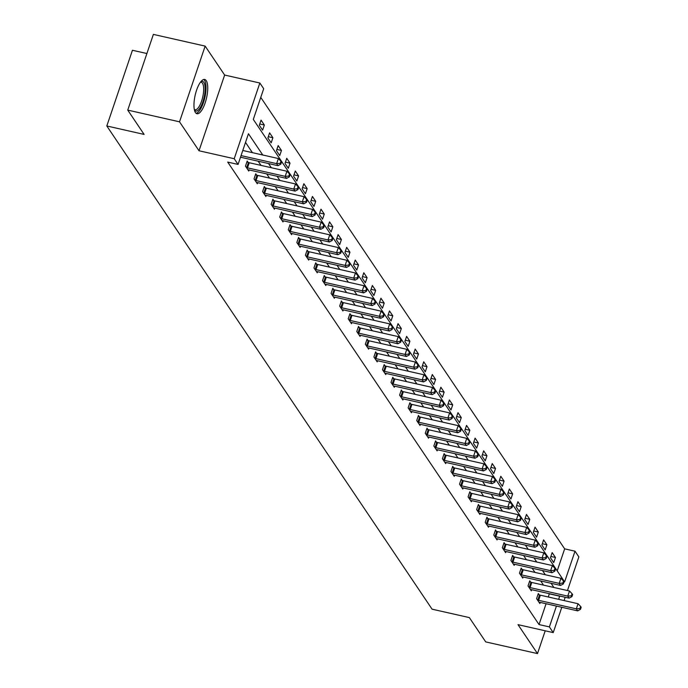 <?xml version="1.0" encoding="UTF-8"?>
<svg xmlns="http://www.w3.org/2000/svg" width="688" height="688" viewBox="0 0 688 688"><rect width="100%" height="100%" fill="white"/><g stroke="black" fill="none" stroke-linecap="round" stroke-linejoin="round"><path stroke-width="1.03" d="M206.254 80.642A17.57 5.848 102.7 0 0 204.723 79.464A17.57 5.848 102.7 0 0 195.796 92.734A17.57 5.848 102.7 0 0 195.444 112.565A17.57 5.848 102.7 0 0 196.974 113.735A17.57 5.848 102.7 0 0 205.901 100.474A17.57 5.848 102.7 0 0 206.254 80.642M557.203 570.868L564.659 548.852L575.013 551.191L578.857 556.902L567.471 590.536M146.897 53.535L132.44 50.267L106.812 125.981L432.073 609.172L469.354 617.6L485.711 641.895L537.5 653.6L545.214 630.801M106.812 125.981L144.102 134.409L127.744 110.114L153.372 34.4L205.153 46.105L179.525 121.819L199.013 150.767L234.221 158.73L259.849 83.007L263.693 88.718L253.304 119.411L564.624 581.885L575.013 551.191M199.013 150.767L224.641 75.052L205.153 46.105M224.641 75.052L259.849 83.007M564.659 548.852L260.761 97.395M127.744 110.114L179.525 121.819M254.001 117.347L255.738 112.239M259.316 125.242L262.61 130.135L264.347 125.018L261.053 120.133L259.316 125.242M267.881 137.961L271.175 142.855L272.904 137.738L269.61 132.853L267.881 137.961M276.447 150.689L279.732 155.574L281.469 150.466L278.176 145.572L276.447 150.689M285.004 163.409L288.298 168.293L290.026 163.185L286.741 158.292L285.004 163.409M293.57 176.128L296.863 181.013L298.592 175.904L295.298 171.011L293.57 176.128M302.127 188.847L305.42 193.732L307.158 188.624L303.864 183.73L302.127 188.847M310.692 201.567L313.986 206.452L315.715 201.343L312.421 196.45L310.692 201.567M319.258 214.286L322.552 219.18L324.28 214.063L320.986 209.169L319.258 214.286M327.815 227.006L331.109 231.899L332.846 226.782L329.552 221.889L327.815 227.006M336.38 239.725L339.674 244.618L341.403 239.501L338.109 234.608L336.38 239.725M344.937 252.444L348.231 257.338L349.968 252.221L346.675 247.327L344.937 252.444M353.503 265.164L356.797 270.057L358.525 264.94L355.232 260.047L353.503 265.164M362.069 277.883L365.362 282.777L367.091 277.66L363.797 272.766L362.069 277.883M370.626 290.603L373.919 295.496L375.657 290.379L372.363 285.486L370.626 290.603M379.191 303.322L382.485 308.215L384.214 303.098L380.92 298.205L379.191 303.322M387.757 316.041L391.051 320.935L392.779 315.818L389.485 310.924L387.757 316.041M396.314 328.761L399.608 333.654L401.336 328.537L398.051 323.644L396.314 328.761M404.879 341.48L408.173 346.374L409.902 341.257L406.608 336.363L404.879 341.48M413.436 354.2L416.73 359.093L418.467 353.976L415.174 349.083L413.436 354.2M422.002 366.919L425.296 371.812L427.024 366.695L423.731 361.802L422.002 366.919M430.568 379.638L433.861 384.532L435.59 379.415L432.296 374.521L430.568 379.638M439.125 392.358L442.418 397.251L444.156 392.134L440.862 387.241L439.125 392.358M447.69 405.077L450.984 409.971L452.713 404.854L449.419 399.96L447.69 405.077M456.247 417.797L459.541 422.69L461.278 417.573L457.984 412.68L456.247 417.797M464.813 430.516L468.107 435.409L469.835 430.292L466.541 425.399L464.813 430.516M473.378 443.235L476.672 448.129L478.401 443.012L475.107 438.118L473.378 443.235M481.935 455.955L485.229 460.848L486.966 455.731L483.673 450.838L481.935 455.955M490.501 468.674L493.795 473.568L495.523 468.451L492.23 463.557L490.501 468.674M499.067 481.394L502.36 486.287L504.089 481.17L500.795 476.277L499.067 481.394M507.624 494.113L510.917 499.006L512.646 493.889L509.361 488.996L507.624 494.113M516.189 506.832L519.483 511.726L521.212 506.609L517.918 501.715L516.189 506.832M524.746 519.552L528.04 524.445L529.777 519.328L526.483 514.443L524.746 519.552M533.312 532.271L536.606 537.165L538.334 532.048L535.04 527.163L533.312 532.271M541.877 544.991L545.171 549.884L546.9 544.767L543.606 539.882L541.877 544.991M550.434 557.71L553.728 562.603L555.465 557.486L552.172 552.602L550.434 557.71M262.773 155.006L248.454 133.739L238.065 164.432L227.711 162.093L539.031 624.566L546.083 603.729M548.353 597.003L549.273 593.667M543.529 585.127L540.716 580.947M534.972 572.407L532.151 568.228M526.406 559.688L523.594 555.508M517.849 546.969L515.028 542.789M509.283 534.249L506.463 530.07M500.718 521.53L497.906 517.35M492.161 508.81L489.34 504.631M483.595 496.091L480.783 491.903M475.038 483.372L472.217 479.183M466.473 470.652L463.652 466.464M457.907 457.933L455.095 453.745M449.35 445.213L446.529 441.025M440.784 432.494L437.964 428.306M432.219 419.775L429.407 415.586M423.662 407.055L420.841 402.867M415.096 394.336L412.284 390.148M406.539 381.616L403.718 377.428M397.974 368.897L395.153 364.709M389.408 356.178L386.596 351.989M380.851 343.458L378.03 339.27M372.285 330.739L369.473 326.551M363.728 318.019L360.908 313.831M355.163 305.3L352.342 301.112M346.597 292.581L343.785 288.392M338.04 279.861L335.219 275.673M329.475 267.142L326.654 262.954M320.909 254.422L318.097 250.234M312.352 241.703L309.531 237.515M303.786 228.984L300.974 224.795M295.229 216.264L292.409 212.076M286.664 203.536L283.843 199.357M278.098 190.817L275.286 186.637M269.541 178.097L266.72 173.918M260.976 165.378L258.163 161.198M252.419 152.659L245.521 142.416M240.155 158.274L240.576 157.225M248.084 162.377L247.198 161.061L245.47 166.169L248.755 171.063L249.142 169.945M256.65 175.096L255.755 173.78L254.027 178.889L257.321 183.782L257.699 182.664M265.207 187.815L264.321 186.5L262.592 191.608L265.886 196.501L266.265 195.383M273.772 200.535L272.887 199.219L271.149 204.327L274.443 209.221L274.83 208.103M282.338 213.254L281.444 211.938L279.715 217.055L283.009 221.94L283.387 220.822M290.895 225.974L290.009 224.658L288.281 229.775L291.574 234.66L291.953 233.542M299.461 238.693L298.575 237.377L296.838 242.494L300.131 247.379L300.51 246.261M308.018 251.412L307.132 250.097L305.403 255.214L308.697 260.098L309.075 258.98M316.583 264.132L315.697 262.816L313.96 267.933L317.254 272.826L317.641 271.7M325.149 276.851L324.254 275.535L322.526 280.652L325.82 285.546L326.198 284.419M333.706 289.571L332.82 288.255L331.091 293.372L334.385 298.265L334.764 297.139M342.271 302.29L341.386 300.974L339.648 306.091L342.942 310.985L343.321 309.858M350.837 315.009L349.943 313.694L348.214 318.811L351.508 323.704L351.886 322.577M359.394 327.729L358.508 326.413L356.78 331.53L360.065 336.423L360.452 335.297M367.96 340.448L367.065 339.132L365.337 344.249L368.63 349.143L369.009 348.016M376.517 353.168L375.631 351.852L373.902 356.969L377.196 361.862L377.574 360.736M385.082 365.887L384.196 364.571L382.459 369.688L385.753 374.582L386.14 373.455M393.648 378.615L392.753 377.291L391.025 382.408L394.319 387.301L394.697 386.174M402.205 391.334L401.319 390.01L399.59 395.127L402.884 400.02L403.263 398.894M410.77 404.054L409.885 402.729L408.147 407.846L411.441 412.74L411.82 411.613M419.327 416.773L418.442 415.449L416.713 420.566L420.007 425.459L420.385 424.333M427.893 429.493L427.007 428.168L425.27 433.285L428.564 438.179L428.951 437.052M436.459 442.212L435.564 440.888L433.836 446.005L437.129 450.898L437.508 449.771M445.016 454.931L444.13 453.607L442.401 458.724L445.695 463.617L446.073 462.491M453.581 467.651L452.695 466.326L450.958 471.443L454.252 476.337L454.63 475.21M462.147 480.37L461.252 479.046L459.524 484.163L462.818 489.056L463.196 487.93M470.704 493.09L469.818 491.765L468.089 496.882L471.375 501.776L471.762 500.649M479.269 505.809L478.375 504.485L476.646 509.602L479.94 514.495L480.319 513.368M487.826 518.528L486.941 517.204L485.212 522.321L488.506 527.214L488.884 526.088M496.392 531.248L495.506 529.923L493.769 535.04L497.063 539.934L497.45 538.807M504.958 543.967L504.063 542.643L502.335 547.76L505.628 552.653L506.007 551.527M513.515 556.687L512.629 555.362L510.9 560.479L514.194 565.373L514.572 564.255M522.08 569.406L521.194 568.082L519.457 573.199L522.751 578.092L523.129 576.974M530.637 582.125L529.751 580.81L528.023 585.918L531.317 590.811L531.695 589.693M539.203 594.845L538.317 593.529L536.58 598.637L539.874 603.531L540.261 602.413M561.804 607.28L553.229 632.616L518.012 624.652L537.5 653.6M553.229 632.616L549.385 626.906L556.437 606.068M539.031 624.566L549.385 626.906M238.065 164.432L234.221 158.73M565.192 597.261L564.074 600.555M558.716 599.343L559.636 596.006M553.892 587.475L551.071 583.286M545.326 574.755L542.514 570.567M536.769 562.036L533.948 557.848M528.203 549.316L525.383 545.128M519.638 536.588L516.826 532.409M511.081 523.869L508.26 519.689M502.515 511.15L499.694 506.97M493.95 498.43L491.137 494.251M485.393 485.711L482.572 481.531M476.827 472.991L474.015 468.812M468.27 460.272L465.449 456.092M459.704 447.553L456.884 443.373M451.139 434.833L448.327 430.654M442.582 422.114L439.761 417.934M434.016 409.394L431.204 405.206M425.459 396.675L422.638 392.487M416.894 383.956L414.073 379.767M408.328 371.236L405.516 367.048M399.771 358.517L396.95 354.329M391.205 345.797L388.385 341.609M382.64 333.078L379.828 328.89M374.083 320.359L371.262 316.17M365.517 307.639L362.705 303.451M356.96 294.92L354.139 290.732M348.395 282.2L345.574 278.012M339.829 269.481L337.017 265.293M331.272 256.762L328.451 252.573M322.706 244.042L319.886 239.854M314.141 231.323L311.329 227.135M305.584 218.603L302.763 214.415M297.018 205.884L294.206 201.696M288.461 193.165L285.64 188.976M279.896 180.445L277.075 176.257M271.33 167.726L268.518 163.538M549.42 593.873L559.774 596.212M259.746 123.986L264.347 125.018M268.311 136.706L272.904 137.738M276.868 149.425L281.469 150.466M285.434 162.144L290.026 163.185M294 174.864L298.592 175.904M302.557 187.583L307.158 188.624M311.122 200.303L315.715 201.343M319.679 213.022L324.28 214.063M328.245 225.741L332.846 226.782M336.81 238.461L341.403 239.501M345.367 251.18L349.968 252.221M353.933 263.9L358.525 264.94M362.49 276.619L367.091 277.66M371.056 289.338L375.657 290.379M379.621 302.058L384.214 303.098M388.178 314.777L392.779 315.818M396.744 327.497L401.336 328.537M405.309 340.216L409.902 341.257M413.866 352.935L418.467 353.976M422.432 365.655L427.024 366.695M430.989 378.374L435.59 379.415M439.555 391.094L444.156 392.134M448.12 403.813L452.713 404.854M456.677 416.532L461.278 417.573M465.243 429.252L469.835 430.292M473.8 441.971L478.401 443.012M482.365 454.691L486.966 455.731M490.931 467.41L495.523 468.451M499.488 480.129L504.089 481.17M508.054 492.849L512.646 493.889M516.619 505.568L521.212 506.609M525.176 518.296L529.777 519.328M533.742 531.016L538.334 532.048M542.299 543.735L546.9 544.767M550.864 556.454L555.465 557.486M241.058 155.6L276.636 163.649L278.012 165.688L240.516 157.208M242.787 150.483L278.373 158.532L276.636 163.649L280.265 163.331L280.816 164.148L281.504 162.101L280.953 161.284L280.265 163.331M280.953 161.284L278.373 158.532M278.012 165.688L280.816 164.148M200.715 81.872A15.205 5.057 -77.3 0 1 204.74 94.084A15.205 5.057 -77.3 0 1 199.959 108.05A15.205 5.057 -77.3 0 1 194.394 109.848M194.291 109.315A14.078 4.687 102.7 0 0 195.057 109.719A14.078 4.687 102.7 0 0 203.287 94.015A14.078 4.687 102.7 0 0 201.257 82.268A14.078 4.687 102.7 0 0 200.397 82.302M196.08 113.279A17.449 5.805 102.7 0 0 205.557 93.766A17.449 5.805 102.7 0 0 203.717 79.49M246.356 167.494L246.691 167.605A2.253 0.636 -161.3 0 0 247.499 167.846L285.202 176.369L286.578 178.407L248.875 169.884A2.253 0.636 -161.3 0 0 248.144 169.764L247.869 169.747M246.889 161.964L248.42 162.497A2.253 0.636 -161.3 0 0 249.237 162.729L286.93 171.252L285.202 176.369L288.822 176.051L289.373 176.868L290.069 174.821L289.519 174.004L288.822 176.051M289.519 174.004L286.93 171.252M286.578 178.407L289.373 176.868M254.913 180.213L255.257 180.325A2.253 0.636 -161.3 0 0 256.065 180.566L293.767 189.088L295.135 191.126L257.441 182.604A2.253 0.636 -161.3 0 0 256.701 182.483L256.435 182.466M255.454 174.683L256.985 175.216A2.253 0.636 -161.3 0 0 257.794 175.449L295.496 183.971L293.767 189.088L297.388 188.77L297.938 189.587L298.626 187.54L298.085 186.723L297.388 188.77M298.085 186.723L295.496 183.971M295.135 191.126L297.938 189.587M263.478 192.932L263.814 193.053A2.253 0.636 -161.3 0 0 264.631 193.285L302.324 201.808L303.7 203.846L265.998 195.323A2.253 0.636 -161.3 0 0 265.267 195.203L264.992 195.186M264.011 187.403L265.551 187.936A2.253 0.636 -161.3 0 0 266.359 188.168L304.062 196.691L302.324 201.808L305.954 201.489L306.495 202.306L307.192 200.26L306.642 199.443L305.954 201.489M306.642 199.443L304.062 196.691M303.7 203.846L306.495 202.306M272.044 205.652L272.379 205.772A2.253 0.636 -161.3 0 0 273.188 206.004L310.89 214.527L312.257 216.565L274.564 208.043A2.253 0.636 -161.3 0 0 273.833 207.922L273.557 207.905M272.577 200.122L274.108 200.655A2.253 0.636 -161.3 0 0 274.925 200.887L312.619 209.41L310.89 214.527L314.511 214.209L315.061 215.026L315.758 212.979L315.207 212.162L314.511 214.209M315.207 212.162L312.619 209.41M312.257 216.565L315.061 215.026M280.601 218.371L280.936 218.492A2.253 0.636 -161.3 0 0 281.753 218.724L319.456 227.246L320.823 229.285L283.121 220.762A2.253 0.636 -161.3 0 0 282.39 220.642L282.123 220.624M281.143 212.841L282.673 213.375A2.253 0.636 -161.3 0 0 283.482 213.607L321.184 222.129L319.456 227.246L323.076 226.928L323.627 227.745L324.315 225.698L323.764 224.881L323.076 226.928M323.764 224.881L321.184 222.129M320.823 229.285L323.627 227.745M289.166 231.091L289.502 231.211A2.253 0.636 -161.3 0 0 290.319 231.443L328.013 239.966L329.389 242.004L291.686 233.481A2.253 0.636 -161.3 0 0 290.955 233.361L290.68 233.344M289.7 225.561L291.23 226.094A2.253 0.636 -161.3 0 0 292.047 226.326L329.741 234.849L328.013 239.966L331.642 239.648L332.184 240.465L332.88 238.418L332.33 237.601L331.642 239.648M332.33 237.601L329.741 234.849M329.389 242.004L332.184 240.465M297.732 243.81L298.067 243.93A2.253 0.636 -161.3 0 0 298.876 244.163L336.578 252.685L337.946 254.723L300.252 246.201A2.253 0.636 -161.3 0 0 299.512 246.08L299.246 246.063M298.265 238.28L299.796 238.813A2.253 0.636 -161.3 0 0 300.604 239.046L338.307 247.568L336.578 252.685L340.199 252.367L340.749 253.184L341.437 251.137L340.895 250.32L340.199 252.367M340.895 250.32L338.307 247.568M337.946 254.723L340.749 253.184M306.289 256.529L306.624 256.65A2.253 0.636 -161.3 0 0 307.441 256.882L345.135 265.405L346.511 267.443L308.809 258.92A2.253 0.636 -161.3 0 0 308.078 258.8L307.803 258.783M306.831 251L308.362 251.533A2.253 0.636 -161.3 0 0 309.17 251.765L346.872 260.288L345.135 265.405L348.764 265.086L349.315 265.903L350.003 263.857L349.452 263.04L348.764 265.086M349.452 263.04L346.872 260.288M346.511 267.443L349.315 265.903M314.855 269.249L315.19 269.369A2.253 0.636 -161.3 0 0 315.998 269.601L353.701 278.124L355.077 280.162L317.374 271.64A2.253 0.636 -161.3 0 0 316.643 271.519L316.368 271.502M315.388 263.719L316.919 264.252A2.253 0.636 -161.3 0 0 317.736 264.484L355.429 273.007L353.701 278.124L357.321 277.806L357.872 278.623L358.568 276.576L358.018 275.759L357.321 277.806M358.018 275.759L355.429 273.007M355.077 280.162L357.872 278.623M323.412 281.968L323.747 282.089A2.253 0.636 -161.3 0 0 324.564 282.321L362.266 290.843L363.634 292.882L325.94 284.359A2.253 0.636 -161.3 0 0 325.2 284.239L324.934 284.221M323.953 276.438L325.484 276.972A2.253 0.636 -161.3 0 0 326.293 277.204L363.995 285.726L362.266 290.843L365.887 290.525L366.437 291.342L367.125 289.295L366.584 288.478L365.887 290.525M366.584 288.478L363.995 285.726M363.634 292.882L366.437 291.342M331.977 294.688L332.313 294.808A2.253 0.636 -161.3 0 0 333.13 295.04L370.823 303.563L372.199 305.601L334.497 297.078A2.253 0.636 -161.3 0 0 333.766 296.958L333.491 296.941M332.51 289.158L334.041 289.691A2.253 0.636 -161.3 0 0 334.858 289.923L372.561 298.446L370.823 303.563L374.453 303.245L374.994 304.062L375.691 302.015L375.141 301.198L374.453 303.245M375.141 301.198L372.561 298.446M372.199 305.601L374.994 304.062M340.543 307.407L340.878 307.527A2.253 0.636 -161.3 0 0 341.687 307.76L379.389 316.282L380.756 318.32L343.063 309.798A2.253 0.636 -161.3 0 0 342.323 309.686L342.056 309.66M341.076 301.877L342.607 302.41A2.253 0.636 -161.3 0 0 343.424 302.643L381.118 311.165L379.389 316.282L383.01 315.964L383.56 316.781L384.257 314.734L383.706 313.917L383.01 315.964M383.706 313.917L381.118 311.165M380.756 318.32L383.56 316.781M349.1 320.126L349.435 320.247A2.253 0.636 -161.3 0 0 350.252 320.479L387.946 329.002L389.322 331.04L351.62 322.517A2.253 0.636 -161.3 0 0 350.889 322.405L350.622 322.38M349.642 314.597L351.172 315.13A2.253 0.636 -161.3 0 0 351.981 315.362L389.683 323.885L387.946 329.002L391.575 328.683L392.126 329.5L392.814 327.454L392.263 326.637L391.575 328.683M392.263 326.637L389.683 323.885M389.322 331.04L392.126 329.5M357.665 332.846L358.001 332.966A2.253 0.636 -161.3 0 0 358.809 333.198L396.512 341.721L397.888 343.759L360.185 335.237A2.253 0.636 -161.3 0 0 359.454 335.125L359.179 335.099M358.199 327.316L359.729 327.849A2.253 0.636 -161.3 0 0 360.546 328.081L398.24 336.604L396.512 341.721L400.132 341.403L400.683 342.22L401.379 340.173L400.829 339.356L400.132 341.403M400.829 339.356L398.24 336.604M397.888 343.759L400.683 342.22M366.222 345.565L366.566 345.686A2.253 0.636 -161.3 0 0 367.375 345.918L405.077 354.44L406.445 356.479L368.751 347.956A2.253 0.636 -161.3 0 0 368.011 347.844L367.745 347.818M366.764 340.035L368.295 340.569A2.253 0.636 -161.3 0 0 369.103 340.801L406.806 349.323L405.077 354.44L408.698 354.122L409.248 354.939L409.936 352.892L409.394 352.075L408.698 354.122M409.394 352.075L406.806 349.323M406.445 356.479L409.248 354.939M374.788 358.285L375.123 358.405A2.253 0.636 -161.3 0 0 375.94 358.637L413.634 367.16L415.01 369.198L377.308 360.675A2.253 0.636 -161.3 0 0 376.577 360.564L376.302 360.538M375.321 352.755L376.861 353.288A2.253 0.636 -161.3 0 0 377.669 353.52L415.371 362.043L413.634 367.16L417.263 366.842L417.805 367.659L418.502 365.612L417.951 364.795L417.263 366.842M417.951 364.795L415.371 362.043M415.01 369.198L417.805 367.659M383.354 371.004L383.689 371.124A2.253 0.636 -161.3 0 0 384.497 371.357L422.2 379.879L423.567 381.917L385.873 373.395A2.253 0.636 -161.3 0 0 385.142 373.283L384.867 373.257M383.887 365.474L385.418 366.007A2.253 0.636 -161.3 0 0 386.235 366.24L423.928 374.762L422.2 379.879L425.82 379.561L426.371 380.378L427.067 378.331L426.517 377.514L425.82 379.561M426.517 377.514L423.928 374.762M423.567 381.917L426.371 380.378M391.911 383.723L392.246 383.844A2.253 0.636 -161.3 0 0 393.063 384.076L430.765 392.599L432.133 394.637L394.43 386.114A2.253 0.636 -161.3 0 0 393.699 386.002L393.433 385.977M392.452 378.194L393.983 378.727A2.253 0.636 -161.3 0 0 394.792 378.959L432.494 387.482L430.765 392.599L434.386 392.28L434.936 393.097L435.624 391.051L435.074 390.242L434.386 392.28M435.074 390.242L432.494 387.482M432.133 394.637L434.936 393.097M400.476 396.443L400.812 396.563A2.253 0.636 -161.3 0 0 401.629 396.795L439.322 405.318L440.698 407.356L402.996 398.834A2.253 0.636 -161.3 0 0 402.265 398.722L401.99 398.696M401.009 390.913L402.54 391.446A2.253 0.636 -161.3 0 0 403.357 391.678L441.051 400.201L439.322 405.318L442.952 405.008L443.493 405.817L444.19 403.77L443.64 402.962L442.952 405.008M443.64 402.962L441.051 400.201M440.698 407.356L443.493 405.817M409.042 409.162L409.377 409.283A2.253 0.636 -161.3 0 0 410.186 409.515L447.888 418.037L449.255 420.076L411.562 411.553A2.253 0.636 -161.3 0 0 410.822 411.441L410.555 411.415M409.575 403.632L411.106 404.166A2.253 0.636 -161.3 0 0 411.923 404.398L449.617 412.92L447.888 418.037L451.509 417.728L452.059 418.536L452.756 416.489L452.205 415.681L451.509 417.728M452.205 415.681L449.617 412.92M449.255 420.076L452.059 418.536M417.599 421.882L417.934 422.002A2.253 0.636 -161.3 0 0 418.751 422.234L456.445 430.757L457.821 432.795L420.119 424.272A2.253 0.636 -161.3 0 0 419.388 424.161L419.112 424.135M418.141 416.352L419.671 416.885A2.253 0.636 -161.3 0 0 420.48 417.117L458.182 425.64L456.445 430.757L460.074 430.447L460.625 431.256L461.313 429.209L460.762 428.4L460.074 430.447M460.762 428.4L458.182 425.64M457.821 432.795L460.625 431.256M426.164 434.601L426.5 434.721A2.253 0.636 -161.3 0 0 427.308 434.954L465.011 443.476L466.387 445.514L428.684 436.992A2.253 0.636 -161.3 0 0 427.953 436.88L427.678 436.854M426.698 429.071L428.228 429.604A2.253 0.636 -161.3 0 0 429.045 429.837L466.739 438.359L465.011 443.476L468.631 443.167L469.182 443.975L469.878 441.928L469.328 441.12L468.631 443.167M469.328 441.12L466.739 438.359M466.387 445.514L469.182 443.975M434.721 447.329L435.057 447.441A2.253 0.636 -161.3 0 0 435.874 447.673L473.576 456.196L474.944 458.234L437.25 449.711A2.253 0.636 -161.3 0 0 436.51 449.599L436.244 449.574M435.263 441.791L436.794 442.324A2.253 0.636 -161.3 0 0 437.602 442.556L475.305 451.079L473.576 456.196L477.197 455.886L477.747 456.694L478.435 454.648L477.893 453.839L477.197 455.886M477.893 453.839L475.305 451.079M474.944 458.234L477.747 456.694M443.287 460.048L443.622 460.16A2.253 0.636 -161.3 0 0 444.439 460.392L482.133 468.915L483.509 470.953L445.807 462.431A2.253 0.636 -161.3 0 0 445.076 462.319L444.801 462.293M443.82 454.51L445.351 455.043A2.253 0.636 -161.3 0 0 446.168 455.275L483.87 463.798L482.133 468.915L485.762 468.605L486.304 469.414L487.001 467.376L486.45 466.559L485.762 468.605M486.45 466.559L483.87 463.798M483.509 470.953L486.304 469.414M451.853 472.768L452.188 472.88A2.253 0.636 -161.3 0 0 452.996 473.112L490.699 481.634L492.066 483.673L454.372 475.15A2.253 0.636 -161.3 0 0 453.633 475.038L453.366 475.021M452.386 467.229L453.917 467.763A2.253 0.636 -161.3 0 0 454.734 467.995L492.427 476.517L490.699 481.634L494.319 481.325L494.87 482.133L495.566 480.095L495.016 479.278L494.319 481.325M495.016 479.278L492.427 476.517M492.066 483.673L494.87 482.133M460.41 485.487L460.745 485.599A2.253 0.636 -161.3 0 0 461.562 485.831L499.256 494.354L500.632 496.392L462.929 487.869A2.253 0.636 -161.3 0 0 462.198 487.758L461.932 487.74M460.951 479.949L462.482 480.482A2.253 0.636 -161.3 0 0 463.291 480.723L500.993 489.237L499.256 494.354L502.885 494.044L503.435 494.861L504.123 492.814L503.573 491.997L502.885 494.044M503.573 491.997L500.993 489.237M500.632 496.392L503.435 494.861M468.975 498.207L469.311 498.318A2.253 0.636 -161.3 0 0 470.119 498.551L507.821 507.073L509.197 509.111L471.495 500.589A2.253 0.636 -161.3 0 0 470.764 500.477L470.489 500.46M469.508 492.677L471.039 493.201A2.253 0.636 -161.3 0 0 471.856 493.442L509.55 501.956L507.821 507.073L511.442 506.764L511.992 507.581L512.689 505.534L512.139 504.717L511.442 506.764M512.139 504.717L509.55 501.956M509.197 509.111L511.992 507.581M477.532 510.926L477.876 511.038A2.253 0.636 -161.3 0 0 478.685 511.27L516.387 519.793L517.754 521.831L480.061 513.308A2.253 0.636 -161.3 0 0 479.321 513.196L479.054 513.179M478.074 505.396L479.605 505.921A2.253 0.636 -161.3 0 0 480.413 506.162L518.116 514.676L516.387 519.793L520.008 519.483L520.558 520.3L521.246 518.253L520.704 517.436L520.008 519.483M520.704 517.436L518.116 514.676M517.754 521.831L520.558 520.3M486.098 523.645L486.433 523.757A2.253 0.636 -161.3 0 0 487.25 523.989L524.944 532.512L526.32 534.55L488.618 526.028A2.253 0.636 -161.3 0 0 487.887 525.916L487.611 525.899M486.64 518.116L488.17 518.64A2.253 0.636 -161.3 0 0 488.979 518.881L526.681 527.404L524.944 532.512L528.573 532.202L529.124 533.019L529.812 530.973L529.261 530.156L528.573 532.202M529.261 530.156L526.681 527.404M526.32 534.55L529.124 533.019M494.663 536.365L494.999 536.477A2.253 0.636 -161.3 0 0 495.807 536.709L533.51 545.231L534.877 547.27L497.183 538.756A2.253 0.636 -161.3 0 0 496.452 538.635L496.177 538.618M495.197 530.835L496.727 531.36A2.253 0.636 -161.3 0 0 497.544 531.6L535.238 540.123L533.51 545.231L537.13 544.922L537.681 545.739L538.377 543.692L537.827 542.875L537.13 544.922M537.827 542.875L535.238 540.123M534.877 547.27L537.681 545.739M503.22 549.084L503.556 549.196A2.253 0.636 -161.3 0 0 504.373 549.437L542.075 557.951L543.443 559.989L505.74 551.475A2.253 0.636 -161.3 0 0 505.009 551.355L504.743 551.337M503.762 543.554L505.293 544.079A2.253 0.636 -161.3 0 0 506.101 544.32L543.804 552.842L542.075 557.951L545.696 557.641L546.246 558.458L546.934 556.411L546.384 555.594L545.696 557.641M546.384 555.594L543.804 552.842M543.443 559.989L546.246 558.458M511.786 561.804L512.121 561.915A2.253 0.636 -161.3 0 0 512.938 562.156L550.632 570.67L552.008 572.708L514.306 564.194A2.253 0.636 -161.3 0 0 513.575 564.074L513.3 564.057M512.319 556.274L513.85 556.807A2.253 0.636 -161.3 0 0 514.667 557.039L552.361 565.562L550.632 570.67L554.261 570.361L554.803 571.178L555.5 569.131L554.949 568.314L554.261 570.361M554.949 568.314L552.361 565.562M552.008 572.708L554.803 571.178M520.352 574.523L520.687 574.635A2.253 0.636 -161.3 0 0 521.495 574.876L559.198 583.39L560.565 585.436L522.871 576.914A2.253 0.636 -161.3 0 0 522.132 576.793L521.865 576.776M520.885 568.993L522.416 569.526A2.253 0.636 -161.3 0 0 523.233 569.759L560.926 578.281L559.198 583.39L562.818 583.08L563.369 583.897L564.065 581.85L563.515 581.033L562.818 583.08M563.515 581.033L560.926 578.281M560.565 585.436L563.369 583.897M528.909 587.242L529.244 587.354A2.253 0.636 -161.3 0 0 530.061 587.595L567.755 596.118L569.131 598.156L531.428 589.633A2.253 0.636 -161.3 0 0 530.697 589.513L530.422 589.496M529.45 581.713L530.981 582.246A2.253 0.636 -161.3 0 0 531.79 582.478L569.492 591.001L567.755 596.118L571.384 595.799L571.934 596.616L572.622 594.57L572.072 593.753L571.384 595.799M572.072 593.753L569.492 591.001M569.131 598.156L571.934 596.616M537.474 599.962L537.81 600.074A2.253 0.636 -161.3 0 0 538.618 600.314L576.32 608.837L577.696 610.875L539.994 602.353A2.253 0.636 -161.3 0 0 539.263 602.232L538.988 602.215M538.007 594.432L539.538 594.965A2.253 0.636 -161.3 0 0 540.355 595.197L578.049 603.72L576.32 608.837L579.941 608.519L580.491 609.336L581.188 607.289L580.638 606.472L579.941 608.519M580.638 606.472L578.049 603.72M577.696 610.875L580.491 609.336M246.691 167.605L248.42 162.497M247.499 167.846L249.237 162.729M255.257 180.325L256.985 175.216M256.065 180.566L257.794 175.449M263.814 193.053L265.551 187.936M264.631 193.285L266.359 188.168M272.379 205.772L274.108 200.655M273.188 206.004L274.925 200.887M280.936 218.492L282.673 213.375M281.753 218.724L283.482 213.607M289.502 231.211L291.23 226.094M290.319 231.443L292.047 226.326M298.067 243.93L299.796 238.813M298.876 244.163L300.604 239.046M306.624 256.65L308.362 251.533M307.441 256.882L309.17 251.765M315.19 269.369L316.919 264.252M315.998 269.601L317.736 264.484M323.747 282.089L325.484 276.972M324.564 282.321L326.293 277.204M332.313 294.808L334.041 289.691M333.13 295.04L334.858 289.923M340.878 307.527L342.607 302.41M341.687 307.76L343.424 302.643M349.435 320.247L351.172 315.13M350.252 320.479L351.981 315.362M358.001 332.966L359.729 327.849M358.809 333.198L360.546 328.081M366.566 345.686L368.295 340.569M367.375 345.918L369.103 340.801M375.123 358.405L376.861 353.288M375.94 358.637L377.669 353.52M383.689 371.124L385.418 366.007M384.497 371.357L386.235 366.24M392.246 383.844L393.983 378.727M393.063 384.076L394.792 378.959M400.812 396.563L402.54 391.446M401.629 396.795L403.357 391.678M409.377 409.283L411.106 404.166M410.186 409.515L411.923 404.398M417.934 422.002L419.671 416.885M418.751 422.234L420.48 417.117M426.5 434.721L428.228 429.604M427.308 434.954L429.045 429.837M435.057 447.441L436.794 442.324M435.874 447.673L437.602 442.556M443.622 460.16L445.351 455.043M444.439 460.392L446.168 455.275M452.188 472.88L453.917 467.763M452.996 473.112L454.734 467.995M460.745 485.599L462.482 480.482M461.562 485.831L463.291 480.723M469.311 498.318L471.039 493.201M470.119 498.551L471.856 493.442M477.876 511.038L479.605 505.921M478.685 511.27L480.413 506.162M486.433 523.757L488.17 518.64M487.25 523.989L488.979 518.881M494.999 536.477L496.727 531.36M495.807 536.709L497.544 531.6M503.556 549.196L505.293 544.079M504.373 549.437L506.101 544.32M512.121 561.915L513.85 556.807M512.938 562.156L514.667 557.039M520.687 574.635L522.416 569.526M521.495 574.876L523.233 569.759M529.244 587.354L530.981 582.246M530.061 587.595L531.79 582.478M537.81 600.074L539.538 594.965M538.618 600.314L540.355 595.197"/></g></svg>
